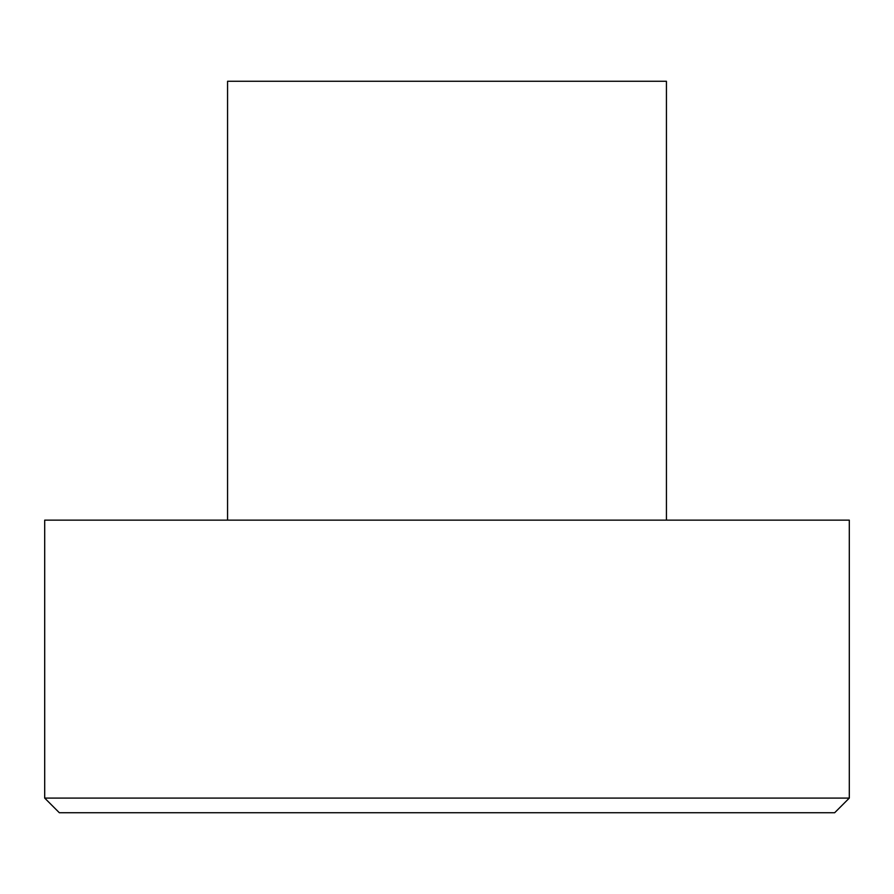 <?xml version="1.0" encoding="UTF-8"?>
<svg xmlns="http://www.w3.org/2000/svg" width="894" height="894" viewBox="0 0 894 894"><rect width="100%" height="100%" fill="white"/><g stroke="black" fill="none" stroke-linecap="round" stroke-linejoin="round"><path stroke-width="1.34" d="M849.3 798.096L44.7 798.096L44.7 520.14L849.3 520.14L849.3 798.096L834.672 812.724L59.328 812.724L44.7 798.096M666.432 520.14L666.432 81.276L227.568 81.276L227.568 520.14"/></g></svg>
